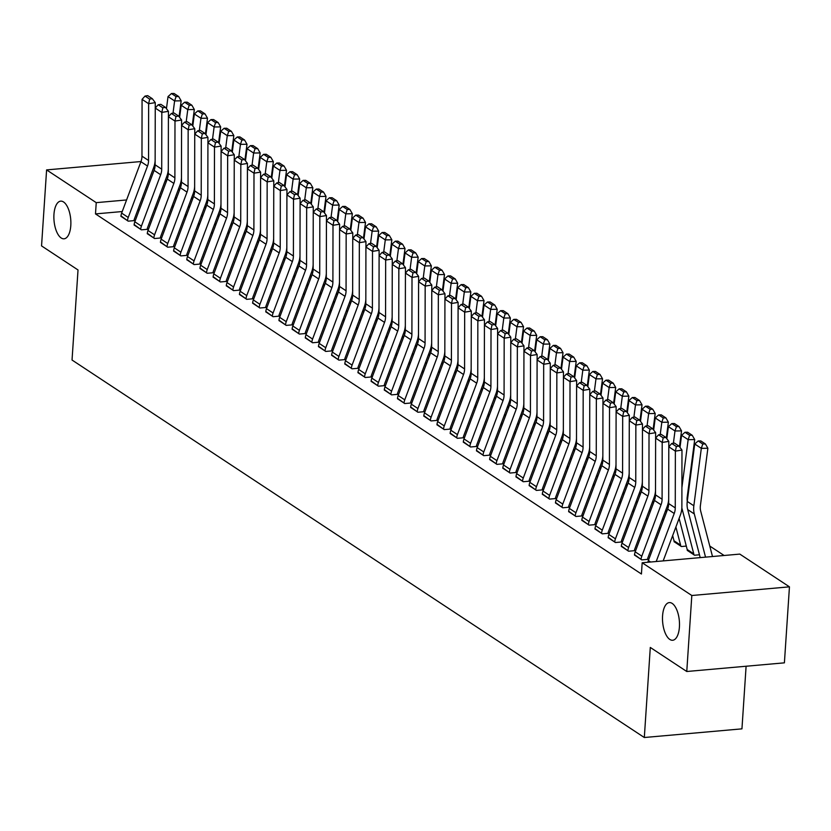<?xml version="1.0" encoding="UTF-8"?>
<svg xmlns="http://www.w3.org/2000/svg" width="831" height="831" viewBox="0 0 831 831"><rect width="100%" height="100%" fill="white"/><g stroke="black" fill="none" stroke-linecap="round" stroke-linejoin="round"><path stroke-width="1.25" d="M662.567 615.875A18.916 8.383 84.9 0 1 669.319 602.589A18.916 8.383 84.9 0 1 679.415 626.99A18.916 8.383 84.9 0 1 672.663 640.265A18.916 8.383 84.9 0 1 662.567 615.875M53.953 214.419A18.916 8.383 84.9 0 1 60.705 201.144A18.916 8.383 84.9 0 1 70.801 225.533A18.916 8.383 84.9 0 1 64.049 238.809A18.916 8.383 84.9 0 1 53.953 214.419M724.102 555.492L709.778 546.05M739.808 554.1L789.45 586.842L691.818 595.505L642.176 562.764L739.808 554.1M691.818 595.505L686.77 671.5L784.402 662.837L789.45 586.842M746.103 666.233L741.948 728.849L644.316 737.513L72.037 360.031L78.021 269.961L41.55 245.903L46.598 169.908L140.99 161.536M153.704 167.498L154.753 168.184M687.258 549.945L694.498 555.222L699.463 554.776M634.531 554.63L641.729 559.897L648.325 559.315L647.671 558.879M673.131 537.408L671.947 537.512M608.199 537.252L615.397 542.529L621.993 541.947L621.328 541.511M646.798 520.04L645.604 520.144M581.856 519.884L589.054 525.161L595.65 524.569L594.996 524.143M620.456 502.662L619.272 502.776M555.524 502.516L562.722 507.783L569.318 507.201L568.664 506.765M594.123 485.294L592.939 485.397M529.191 485.138L536.39 490.415L542.986 489.833L542.321 489.397M567.791 467.926L566.597 468.03M502.848 467.77L510.047 473.047L516.643 472.455L515.989 472.029M541.459 450.547L540.264 450.662M476.516 450.402L483.715 455.668L490.311 455.087L489.656 454.65M515.116 433.18L513.932 433.283M450.184 433.024L457.382 438.301L463.978 437.719L463.314 437.283M488.784 415.812L487.589 415.916M423.841 415.656L431.04 420.933L437.646 420.341L436.981 419.915M462.452 398.433L461.257 398.548M397.509 398.288L404.707 403.554L411.303 402.973L410.649 402.536M436.109 381.065L434.925 381.169M371.177 380.91L378.375 386.186L384.971 385.605L384.317 385.169M409.776 363.698L408.592 363.801M344.834 363.542L352.043 368.819L358.639 368.226L357.974 367.801M383.444 346.319L382.25 346.434M318.502 346.174L325.7 351.44L332.296 350.859L331.642 350.422M357.101 328.951L355.917 329.055M292.169 328.796L299.368 334.072L305.964 333.491L305.309 333.054M330.769 311.583L329.585 311.687M265.827 311.428L273.035 316.704L279.632 316.112L278.967 315.687M304.437 294.205L303.242 294.309M239.494 294.06L246.693 299.326L253.289 298.745L252.634 298.308M278.094 276.837L276.91 276.941M213.162 276.681L220.36 281.958L226.956 281.377L226.302 280.94M251.762 259.469L250.578 259.573M186.819 259.314L194.028 264.59L200.624 263.998L199.959 263.572M225.43 242.091L224.235 242.195M160.487 241.946L167.685 247.212L174.281 246.63L173.627 246.194M199.087 224.723L197.903 224.827M134.155 224.567L141.353 229.844L147.949 229.263L147.295 228.826M172.682 207.064L171.685 207.148M156.218 208.519L154.691 208.654M139.234 210.025L137.707 210.17M122.24 211.541L95.492 213.91L641.428 574.013L642.176 562.764M120.983 215.883L128.182 221.16L134.778 220.568L134.123 220.142M185.926 216.039L184.731 216.143M147.326 233.251L154.524 238.528L161.121 237.946L160.456 237.51M212.258 233.407L211.074 233.511M173.658 250.63L180.857 255.896L187.453 255.314L186.798 254.878M238.59 250.785L237.406 250.889M199.991 267.998L207.189 273.274L213.785 272.693L213.131 272.256M264.933 268.153L263.739 268.257M226.323 285.365L233.532 290.642L240.128 290.061L239.463 289.624M291.265 285.521L290.081 285.625M252.666 302.744L259.864 308.01L266.46 307.428L265.806 306.992M317.598 302.9L316.414 303.003M278.998 320.112L286.196 325.388L292.792 324.807L292.138 324.37M343.941 320.267L342.746 320.371M305.33 337.479L312.539 342.756L319.135 342.175L318.47 341.738M370.273 337.635L369.089 337.739M331.673 354.858L338.871 360.135L345.467 359.543L344.813 359.106M396.605 355.014L395.421 355.117M358.005 372.226L365.204 377.503L371.8 376.921L371.145 376.485M422.948 372.381L421.753 372.485M384.338 389.604L391.546 394.87L398.142 394.289L397.478 393.852M449.28 389.749L448.086 389.853M410.68 406.972L417.879 412.249L424.475 411.657L423.81 411.22M475.612 407.128L474.428 407.232M437.013 424.34L444.211 429.617L450.807 429.035L450.153 428.599M501.955 424.496L500.761 424.599M463.345 441.718L470.543 446.985L477.15 446.403L476.485 445.967M528.287 441.863L527.093 441.967M489.688 459.086L496.886 464.363L503.482 463.771L502.817 463.334M554.62 459.242L553.436 459.346M516.02 476.454L523.218 481.731L529.814 481.149L529.16 480.713M580.962 476.61L579.768 476.714M542.352 493.832L549.551 499.099L556.147 498.517L555.492 498.081M607.295 493.978L606.1 494.081M568.695 511.2L575.893 516.477L582.489 515.885L581.825 515.449M633.627 511.356L632.443 511.46M595.027 528.568L602.226 533.845L608.822 533.263L608.167 532.827M659.959 528.724L658.775 528.828M621.359 545.946L628.558 551.213L635.154 550.631L634.5 550.195M674.097 541.261L681.337 546.538L686.302 546.092M95.492 213.91L96.24 202.65L46.598 169.908M686.77 671.5L650.299 647.442L644.316 737.513M160.56 196.947L159.033 197.082M143.566 198.453L142.039 198.588M126.582 199.959L96.24 202.65M120.942 216.382L120.952 216.33A10.346 8.746 -56.6 0 1 121.648 213.11L140.927 161.702A14.771 12.496 123.4 0 0 141.966 156.135L142.07 99.367L148.645 103.709L149.653 99.107L152.302 98.681L147.689 95.638L145.041 96.064L149.653 99.107M134.092 220.631L134.123 220.08A2.95 2.503 123.4 0 1 134.331 219.166L153.6 167.758A22.167 18.739 -56.6 0 0 155.137 160.352M127.527 220.724L127.527 220.672A10.346 8.746 -56.6 0 1 128.234 217.452L147.513 166.044A14.771 12.496 123.4 0 0 148.552 160.476L148.645 103.709L155.262 102.639L155.127 164.829L161.713 169.171L161.816 112.393L155.231 108.051L158.212 104.748L162.824 107.791L165.462 107.365L160.861 104.322L158.212 104.748M155.262 102.639L152.302 98.681M145.041 96.064L142.07 99.367M179.101 116.672L181.158 100.821L174.614 100.925L173.014 113.172M175.507 196.957L176.11 199.274M165.556 179.683L166.158 181.999M172.287 205.537L172.89 207.864M176.068 96.573L178.686 96.531L174.074 93.488L171.456 93.529L176.068 96.573L174.614 100.925L168.028 96.583L166.449 108.684M168.028 96.583L171.456 93.529M178.686 96.531L181.158 100.821M134.113 225.066L134.113 225.014A10.346 8.746 -56.6 0 1 134.819 221.794L154.099 170.386A14.771 12.496 123.4 0 0 155.127 164.829M147.264 229.325L147.295 228.764A2.95 2.503 123.4 0 1 147.492 227.85L166.771 176.442A22.167 18.739 -56.6 0 0 168.309 169.036M162.824 107.791L161.816 112.393L168.433 111.323L168.423 116.714M140.699 229.408L140.699 229.356A10.346 8.746 -56.6 0 1 141.405 226.136L160.674 174.728A14.771 12.496 123.4 0 0 161.713 169.171M168.433 111.323L165.462 107.365M147.274 233.75L147.284 233.698A10.346 8.746 -56.6 0 1 147.991 230.478L167.26 179.07A14.771 12.496 123.4 0 0 168.298 173.513L168.402 116.735L174.988 121.077L175.985 116.475L178.634 116.049L174.022 113.006L171.383 113.442L175.985 116.475M160.425 238.009L160.466 237.458A2.95 2.503 123.4 0 1 160.663 236.534L179.943 185.126A22.167 18.739 -56.6 0 0 181.48 177.72M153.86 238.092L153.87 238.04A10.346 8.746 -56.6 0 1 154.566 234.82L173.845 183.412A14.771 12.496 123.4 0 0 174.884 177.855L174.988 121.077L181.594 120.007L181.584 125.398M181.594 120.007L178.634 116.049M171.383 113.442L168.402 116.735M192.262 125.356L194.329 109.505L187.775 109.609L186.186 121.856M188.679 205.641L189.281 207.958M178.727 188.367L179.33 190.683M185.448 214.232L186.061 216.548M189.239 105.257L191.857 105.215L187.245 102.171L184.627 102.213L189.239 105.257L187.775 109.609L181.2 105.267L179.621 117.368M181.2 105.267L184.627 102.213M191.857 105.215L194.329 109.505M205.434 134.04L207.501 118.199L200.946 118.293L199.347 130.54M201.84 214.325L202.442 216.652M191.899 197.051L192.501 199.378M198.619 222.916L199.222 225.232M202.4 113.94L205.018 113.899L200.416 110.866L197.799 110.897L202.4 113.94L200.946 118.293L194.361 113.951L192.792 126.052M194.361 113.951L197.799 110.897M205.018 113.899L207.501 118.199M160.445 242.434L160.445 242.382A10.346 8.746 -56.6 0 1 161.152 239.162L180.431 187.754A14.771 12.496 123.4 0 0 181.47 182.197L181.574 125.419L188.149 129.761L189.156 125.159L191.805 124.733L187.193 121.7L184.544 122.126L189.156 125.159M173.596 246.693L173.627 246.142A2.95 2.503 123.4 0 1 173.835 245.218L193.104 193.82A22.167 18.739 -56.6 0 0 194.641 186.404M167.031 246.786L167.031 246.724A10.346 8.746 -56.6 0 1 167.737 243.504L187.017 192.106A14.771 12.496 123.4 0 0 188.055 186.539L188.149 129.761L194.766 128.701L194.755 134.082M194.766 128.701L191.805 124.733M184.544 122.126L181.574 125.419M173.617 251.128L173.617 251.066A10.346 8.746 -56.6 0 1 174.323 247.846L193.592 196.448A14.771 12.496 123.4 0 0 194.631 190.881L194.734 134.103L201.32 138.445L202.328 133.853L204.966 133.417L200.364 130.384L197.716 130.81L202.328 133.853M186.767 255.377L186.798 254.826A2.95 2.503 123.4 0 1 186.996 253.902L206.275 202.504A22.167 18.739 -56.6 0 0 207.812 195.088M180.202 255.47L180.202 255.408A10.346 8.746 -56.6 0 1 180.909 252.188L200.178 200.79A14.771 12.496 123.4 0 0 201.216 195.223L201.32 138.445L207.937 137.385L207.802 199.565L214.388 203.907L214.491 147.139L207.906 142.797L210.887 139.494L215.489 142.537L218.138 142.111L213.525 139.068L210.887 139.494M207.937 137.385L204.966 133.417M197.716 130.81L194.734 134.103M218.595 142.724L220.662 126.883L214.118 126.977L212.518 139.234M215.011 223.009L215.613 225.336M205.06 205.735L205.662 208.062M211.791 231.6L212.393 233.927M215.572 122.624L218.189 122.583L213.577 119.55L210.96 119.591L215.572 122.624L214.118 126.977L207.532 122.635L205.953 134.736M207.532 122.635L210.96 119.591M218.189 122.583L220.662 126.883M231.766 151.408L233.833 135.567L227.279 135.671L225.689 147.918M228.172 231.693L228.785 234.02M218.231 214.419L218.833 216.746M224.952 240.284L225.565 242.61M228.743 131.308L231.361 131.277L226.749 128.234L224.131 128.275L228.743 131.308L227.279 135.671L220.703 131.319L219.124 143.42M220.703 131.319L224.131 128.275M231.361 131.277L233.833 135.567M186.778 259.812L186.788 259.75A10.346 8.746 -56.6 0 1 187.494 256.53L206.763 205.132A14.771 12.496 123.4 0 0 207.802 199.565M199.928 264.061L199.97 263.51A2.95 2.503 123.4 0 1 200.167 262.596L219.446 211.188A22.167 18.739 -56.6 0 0 220.984 203.772M215.489 142.537L214.491 147.139L221.098 146.069L221.088 151.46M193.363 264.154L193.374 264.092A10.346 8.746 -56.6 0 1 194.07 260.882L213.349 209.474A14.771 12.496 123.4 0 0 214.388 203.907M221.098 146.069L218.138 142.111M244.937 160.092L247.004 144.251L240.45 144.355L238.85 156.602M241.343 240.377L241.946 242.704M231.402 223.103L232.005 225.43M238.123 248.968L238.726 251.294M241.904 140.003L244.522 139.961L239.92 136.918L237.302 136.959L241.904 140.003L240.45 144.355L233.864 140.013L232.285 152.115M233.864 140.013L237.302 136.959M244.522 139.961L247.004 144.251M199.949 268.496L199.949 268.444A10.346 8.746 -56.6 0 1 200.655 265.224L219.935 213.816A14.771 12.496 123.4 0 0 220.973 208.249L221.077 151.481L227.652 155.823L228.66 151.221L231.309 150.795L226.697 147.752L224.048 148.178L228.66 151.221M213.1 272.745L213.131 272.194A2.95 2.503 123.4 0 1 213.338 271.28L232.607 219.872A22.167 18.739 -56.6 0 0 234.145 212.466M206.535 272.838L206.535 272.786A10.346 8.746 -56.6 0 1 207.241 269.566L226.52 218.158A14.771 12.496 123.4 0 0 227.559 212.591L227.652 155.823L234.269 154.753L234.259 160.144M234.269 154.753L231.309 150.795M224.048 148.178L221.077 151.481M258.098 168.786L260.165 152.935L253.621 153.039L252.022 165.286M254.515 249.071L255.117 251.388M244.563 231.797L245.166 234.113M251.294 257.652L251.897 259.978M255.075 148.687L257.693 148.645L253.081 145.602L250.463 145.643L255.075 148.687L253.621 153.039L247.036 148.697L245.457 160.799M247.036 148.697L250.463 145.643M257.693 148.645L260.165 152.935M213.12 277.18L213.12 277.128A10.346 8.746 -56.6 0 1 213.827 273.908L233.096 222.5A14.771 12.496 123.4 0 0 234.134 216.943L234.238 160.165L240.824 164.507L241.831 159.905L244.47 159.479L239.868 156.436L237.219 156.862L241.831 159.905M226.261 281.439L226.302 280.878A2.95 2.503 123.4 0 1 226.499 279.964L245.779 228.556A22.167 18.739 -56.6 0 0 247.316 221.15M219.706 281.522L219.706 281.47A10.346 8.746 -56.6 0 1 220.412 278.25L239.681 226.842A14.771 12.496 123.4 0 0 240.72 221.285L240.824 164.507L247.441 163.437L247.306 225.627L253.891 229.969L253.995 173.191L247.409 168.849L250.391 165.556L254.992 168.589L257.641 168.163L253.029 165.12L250.391 165.556M247.441 163.437L244.47 159.479M237.219 156.862L234.238 160.165M271.27 177.47L273.337 161.619L266.782 161.723L265.193 173.97M267.675 257.755L268.288 260.072M257.735 240.481L258.337 242.797M264.455 266.346L265.068 268.662M268.247 157.371L270.864 157.329L266.252 154.286L263.635 154.327L268.247 157.371L266.782 161.723L260.207 157.381L258.628 169.482M260.207 157.381L263.635 154.327M270.864 157.329L273.337 161.619M226.281 285.864L226.292 285.812A10.346 8.746 -56.6 0 1 226.998 282.592L246.267 231.184A14.771 12.496 123.4 0 0 247.306 225.627M239.432 290.123L239.473 289.572A2.95 2.503 123.4 0 1 239.671 288.648L258.95 237.24A22.167 18.739 -56.6 0 0 260.477 229.834M254.992 168.589L253.995 173.191L260.602 172.121L260.477 234.311L267.063 238.653L267.156 181.875L260.581 177.533L263.552 174.24L268.164 177.273L270.813 176.847L266.2 173.814L263.552 174.24M232.867 290.206L232.877 290.154A10.346 8.746 -56.6 0 1 233.573 286.934L252.853 235.526A14.771 12.496 123.4 0 0 253.891 229.969M260.602 172.121L257.641 168.163M284.441 186.154L286.508 170.313L279.954 170.407L278.354 182.654M280.847 266.439L281.449 268.766M270.896 249.165L271.508 251.492M277.627 275.03L278.229 277.346M281.408 166.055L284.025 166.013L279.424 162.98L276.806 163.011L281.408 166.055L279.954 170.407L273.368 166.065L271.789 178.166M273.368 166.065L276.806 163.011M284.025 166.013L286.508 170.313M239.453 294.548L239.453 294.496A10.346 8.746 -56.6 0 1 240.159 291.276L259.438 239.868A14.771 12.496 123.4 0 0 260.477 234.311M252.603 298.807L252.634 298.256A2.95 2.503 123.4 0 1 252.842 297.332L272.111 245.934A22.167 18.739 -56.6 0 0 273.648 238.518M268.164 177.273L267.156 181.875L273.773 180.815L273.638 242.995L280.224 247.337L280.327 190.569L273.742 186.217L276.723 182.924L281.335 185.967L283.973 185.531L279.372 182.498L276.723 182.924M246.038 298.9L246.038 298.838A10.346 8.746 -56.6 0 1 246.745 295.618L266.024 244.221A14.771 12.496 123.4 0 0 267.063 238.653M273.773 180.815L270.813 176.847M297.602 194.838L299.669 178.997L293.125 179.091L291.525 191.348M294.018 275.123L294.621 277.45M284.067 257.849L284.669 260.176M290.798 283.714L291.401 286.041M294.579 174.739L297.197 174.697L292.585 171.664L289.967 171.705L294.579 174.739L293.125 179.091L286.539 174.749L284.96 186.85M286.539 174.749L289.967 171.705M297.197 174.697L299.669 178.997M252.624 303.242L252.624 303.18A10.346 8.746 -56.6 0 1 253.33 299.96L272.599 248.562A14.771 12.496 123.4 0 0 273.638 242.995M265.764 307.491L265.806 306.94A2.95 2.503 123.4 0 1 266.003 306.016L285.282 254.618A22.167 18.739 -56.6 0 0 286.82 247.202M281.335 185.967L280.327 190.569L286.944 189.499L286.934 194.88M259.21 307.584L259.21 307.522A10.346 8.746 -56.6 0 1 259.916 304.302L279.185 252.904A14.771 12.496 123.4 0 0 280.224 247.337M286.944 189.499L283.973 185.531M310.773 203.522L312.84 187.681L306.286 187.785L304.697 200.032M307.179 283.807L307.792 286.134M297.238 266.533L297.841 268.86M303.959 292.398L304.572 294.725M307.75 183.422L310.368 183.391L305.756 180.348L303.138 180.389L307.75 183.422L306.286 187.785L299.711 183.433L298.132 195.534M299.711 183.433L303.138 180.389M310.368 183.391L312.84 187.681M265.785 311.926L265.795 311.864A10.346 8.746 -56.6 0 1 266.491 308.654L285.771 257.246A14.771 12.496 123.4 0 0 286.809 251.679L286.913 194.911L293.499 199.253L294.496 194.651L297.145 194.225L292.533 191.182L289.894 191.608L294.496 194.651M278.936 316.175L278.977 315.624A2.95 2.503 123.4 0 1 279.174 314.71L298.454 263.302A22.167 18.739 -56.6 0 0 299.981 255.886M272.371 316.268L272.381 316.206A10.346 8.746 -56.6 0 1 273.077 312.996L292.356 261.588A14.771 12.496 123.4 0 0 293.395 256.021L293.499 199.253L300.105 198.183L299.981 260.363L306.566 264.705L306.66 207.937L300.074 203.595L303.055 200.292L307.667 203.335L310.316 202.909L305.704 199.866L303.055 200.292M300.105 198.183L297.145 194.225M289.894 191.608L286.913 194.911M323.945 212.206L326.012 196.365L319.457 196.469L317.858 208.716M320.351 292.491L320.953 294.818M310.399 275.217L311.012 277.544M317.13 301.082L317.733 303.408M320.911 192.117L323.529 192.075L318.927 189.032L316.31 189.073L320.911 192.117L319.457 196.469L312.872 192.127L311.293 204.229M312.872 192.127L316.31 189.073M323.529 192.075L326.012 196.365M278.956 320.61L278.956 320.558A10.346 8.746 -56.6 0 1 279.663 317.338L298.942 265.93A14.771 12.496 123.4 0 0 299.981 260.363M292.107 324.859L292.138 324.308A2.95 2.503 123.4 0 1 292.346 323.394L311.615 271.986A22.167 18.739 -56.6 0 0 313.152 264.58M307.667 203.335L306.66 207.937L313.277 206.867L313.266 212.258M285.542 324.952L285.542 324.9A10.346 8.746 -56.6 0 1 286.248 321.68L305.528 270.272A14.771 12.496 123.4 0 0 306.566 264.705M313.277 206.867L310.316 202.909M337.106 220.901L339.173 205.049L332.629 205.153L331.029 217.4M333.522 301.186L334.124 303.502M323.571 283.911L324.173 286.228M330.302 309.766L330.904 312.092M334.083 200.801L336.7 200.759L332.088 197.716L329.471 197.757L334.083 200.801L332.629 205.153L326.043 200.811L324.464 212.913M326.043 200.811L329.471 197.757M336.7 200.759L339.173 205.049M292.128 329.294L292.128 329.242A10.346 8.746 -56.6 0 1 292.834 326.022L312.103 274.614A14.771 12.496 123.4 0 0 313.142 269.057L313.245 212.279L319.831 216.621L320.839 212.019L323.477 211.593L318.875 208.55L316.227 208.976L320.839 212.019M305.268 333.553L305.309 332.992A2.95 2.503 123.4 0 1 305.507 332.078L324.786 280.67A22.167 18.739 -56.6 0 0 326.323 273.264M298.713 333.636L298.713 333.584A10.346 8.746 -56.6 0 1 299.42 330.364L318.689 278.956A14.771 12.496 123.4 0 0 319.727 273.399L319.831 216.621L326.448 215.551L326.313 277.741L332.899 282.083L333.002 225.305L326.417 220.963L329.388 217.67L334 220.703L336.648 220.277L332.036 217.234L329.388 217.67M326.448 215.551L323.477 211.593M316.227 208.976L313.245 212.279M350.277 229.585L352.344 213.733L345.789 213.837L344.2 226.084M346.683 309.87L347.296 312.186M336.742 292.595L337.344 294.912M343.463 318.46L344.076 320.776M347.254 209.485L349.872 209.443L345.26 206.4L342.642 206.441L347.254 209.485L345.789 213.837L339.214 209.495L337.635 221.597M339.214 209.495L342.642 206.441M349.872 209.443L352.344 213.733M305.289 337.978L305.299 337.926A10.346 8.746 -56.6 0 1 305.995 334.706L325.274 283.298A14.771 12.496 123.4 0 0 326.313 277.741M318.439 342.237L318.481 341.686A2.95 2.503 123.4 0 1 318.678 340.762L337.957 289.354A22.167 18.739 -56.6 0 0 339.484 281.948M334 220.703L333.002 225.305L339.609 224.235L339.599 229.626M311.874 342.32L311.885 342.268A10.346 8.746 -56.6 0 1 312.581 339.048L331.86 287.64A14.771 12.496 123.4 0 0 332.899 282.083M339.609 224.235L336.648 220.277M363.448 238.268L365.505 222.428L358.961 222.521L357.361 234.768M359.854 318.553L360.457 320.88M349.903 301.279L350.516 303.606M356.634 327.144L357.237 329.46M360.415 218.169L363.033 218.127L358.431 215.094L355.803 215.125L360.415 218.169L358.961 222.521L352.375 218.179L350.796 230.28M352.375 218.179L355.803 215.125M363.033 218.127L365.505 222.428M318.46 346.662L318.46 346.61A10.346 8.746 -56.6 0 1 319.166 343.39L338.446 291.982A14.771 12.496 123.4 0 0 339.484 286.425L339.578 229.647L346.163 233.989L347.171 229.387L349.809 228.961L345.208 225.928L342.559 226.354L347.171 229.387M331.611 350.921L331.642 350.37A2.95 2.503 123.4 0 1 331.849 349.446L351.118 298.049A22.167 18.739 -56.6 0 0 352.656 290.632M325.046 351.014L325.046 350.952A10.346 8.746 -56.6 0 1 325.752 347.732L345.031 296.335A14.771 12.496 123.4 0 0 346.06 290.767L346.163 233.989L352.78 232.929L352.77 238.31M352.78 232.929L349.809 228.961M342.559 226.354L339.578 229.647M376.609 246.952L378.676 231.111L372.132 231.205L370.533 243.462M373.026 327.237L373.628 329.564M363.074 309.963L363.677 312.29M369.805 335.828L370.408 338.155M373.586 226.853L376.204 226.811L371.592 223.778L368.974 223.819L373.586 226.853L372.132 231.205L365.547 226.863L363.968 238.964M365.547 226.863L368.974 223.819M376.204 226.811L378.676 231.111M331.631 355.356L331.631 355.294A10.346 8.746 -56.6 0 1 332.338 352.074L351.606 300.677A14.771 12.496 123.4 0 0 352.645 295.109L352.749 238.331L359.335 242.683L360.332 238.082L362.981 237.645L358.369 234.612L355.73 235.038L360.332 238.082M344.772 359.605L344.813 359.054A2.95 2.503 123.4 0 1 345.01 358.13L364.29 306.732A22.167 18.739 -56.6 0 0 365.827 299.316M338.207 359.698L338.217 359.636A10.346 8.746 -56.6 0 1 338.923 356.416L358.192 305.019A14.771 12.496 123.4 0 0 359.231 299.451L359.335 242.683L365.952 241.613L365.941 247.004M365.952 241.613L362.981 237.645M355.73 235.038L352.749 238.331M389.781 255.636L391.848 239.795L385.293 239.899L383.704 252.146M386.186 335.921L386.799 338.248M376.246 318.647L376.848 320.974M382.966 344.512L383.579 346.839M386.747 235.537L389.375 235.505L384.763 232.462L382.146 232.503L386.747 235.537L385.293 239.899L378.718 235.547L377.139 247.648M378.718 235.547L382.146 232.503M389.375 235.505L391.848 239.795M344.792 364.04L344.803 363.978A10.346 8.746 -56.6 0 1 345.499 360.768L364.778 309.361A14.771 12.496 123.4 0 0 365.817 303.793L365.92 247.025L372.506 251.367L373.503 246.765L376.152 246.34L371.54 243.296L368.891 243.722L373.503 246.765M357.943 368.289L357.984 367.738A2.95 2.503 123.4 0 1 358.182 366.824L377.461 315.416A22.167 18.739 -56.6 0 0 378.988 308M351.378 368.382L351.388 368.32A10.346 8.746 -56.6 0 1 352.084 365.11L371.364 313.703A14.771 12.496 123.4 0 0 372.402 308.135L372.506 251.367L379.113 250.297L378.988 312.477L385.563 316.819L385.667 260.051L379.081 255.709L382.063 252.406L386.675 255.449L389.313 255.024L384.711 251.98L382.063 252.406M379.113 250.297L376.152 246.34M368.891 243.722L365.92 247.025M402.952 264.32L405.009 248.479L398.465 248.583L396.865 260.83M399.358 344.605L399.96 346.932M389.407 327.331L390.019 329.658M396.138 353.196L396.74 355.523M399.919 244.231L402.536 244.189L397.935 241.146L395.307 241.187L399.919 244.231L398.465 248.583L391.879 244.241L390.3 256.343M391.879 244.241L395.307 241.187M402.536 244.189L405.009 248.479M357.964 372.724L357.964 372.672A10.346 8.746 -56.6 0 1 358.67 369.452L377.949 318.044A14.771 12.496 123.4 0 0 378.988 312.477M371.114 376.973L371.145 376.422A2.95 2.503 123.4 0 1 371.353 375.508L390.622 324.1A22.167 18.739 -56.6 0 0 392.159 316.694M386.675 255.449L385.667 260.051L392.284 258.981L392.274 264.372M364.549 377.066L364.549 377.014A10.346 8.746 -56.6 0 1 365.256 373.794L384.535 322.386A14.771 12.496 123.4 0 0 385.563 316.819M392.284 258.981L389.313 255.024M416.113 273.015L418.18 257.163L411.636 257.267L410.036 269.514M412.529 353.3L413.132 355.616M402.578 336.025L403.18 338.342M409.309 361.88L409.912 364.207M413.09 252.915L415.708 252.873L411.096 249.83L408.478 249.871L413.09 252.915L411.636 257.267L405.05 252.925L403.471 265.027M405.05 252.925L408.478 249.871M415.708 252.873L418.18 257.163M371.135 381.408L371.135 381.356A10.346 8.746 -56.6 0 1 371.841 378.136L391.11 326.728A14.771 12.496 123.4 0 0 392.149 321.171L392.253 264.393L398.838 268.735L399.836 264.133L402.484 263.707L397.872 260.664L395.234 261.09L399.836 264.133M384.275 385.667L384.317 385.106A2.95 2.503 123.4 0 1 384.514 384.192L403.793 332.784A22.167 18.739 -56.6 0 0 405.331 325.378M377.71 385.75L377.721 385.698A10.346 8.746 -56.6 0 1 378.427 382.478L397.696 331.07A14.771 12.496 123.4 0 0 398.735 325.513L398.838 268.735L405.455 267.665L405.445 273.056M405.455 267.665L402.484 263.707M395.234 261.09L392.253 264.393M429.284 281.699L431.351 265.847L424.797 265.951L423.208 278.198M425.69 361.984L426.303 364.3M415.749 344.709L416.352 347.026M422.47 370.574L423.072 372.89M426.251 261.599L428.879 261.557L424.267 258.524L421.649 258.555L426.251 261.599L424.797 265.951L418.211 261.609L416.643 273.711M418.211 261.609L421.649 258.555M428.879 261.557L431.351 265.847M384.296 390.092L384.306 390.04A10.346 8.746 -56.6 0 1 385.002 386.82L404.281 335.412A14.771 12.496 123.4 0 0 405.32 329.855L405.424 273.077L412.01 277.419L413.007 272.817L415.656 272.391L411.044 269.348L408.395 269.784L413.007 272.817M397.447 394.351L397.488 393.801A2.95 2.503 123.4 0 1 397.685 392.876L416.954 341.468A22.167 18.739 -56.6 0 0 418.492 334.062M390.882 394.434L390.882 394.382A10.346 8.746 -56.6 0 1 391.588 391.162L410.867 339.754A14.771 12.496 123.4 0 0 411.906 334.197L412.01 277.419L418.616 276.349L418.606 281.74M418.616 276.349L415.656 272.391M408.395 269.784L405.424 273.077M442.456 290.383L444.512 274.542L437.968 274.635L436.368 286.882M438.861 370.668L439.464 372.994M428.91 353.393L429.523 355.72M435.641 379.258L436.244 381.574M439.422 270.283L442.04 270.241L437.438 267.208L434.81 267.25L439.422 270.283L437.968 274.635L431.382 270.293L429.804 282.395M431.382 270.293L434.81 267.25M442.04 270.241L444.512 274.542M397.467 398.776L397.467 398.724A10.346 8.746 -56.6 0 1 398.174 395.504L417.453 344.096A14.771 12.496 123.4 0 0 418.492 338.539L418.585 281.761L425.171 286.103L426.178 281.501L428.817 281.075L424.215 278.042L421.566 278.468L426.178 281.501M410.618 403.035L410.649 402.484A2.95 2.503 123.4 0 1 410.857 401.56L430.126 350.163A22.167 18.739 -56.6 0 0 431.663 342.746M404.053 403.128L404.053 403.066A10.346 8.746 -56.6 0 1 404.759 399.846L424.028 348.449A14.771 12.496 123.4 0 0 425.067 342.881L425.171 286.103L431.788 285.043L431.653 347.223L438.238 351.565L438.342 294.797L431.756 290.445L434.738 287.152L439.339 290.196L441.988 289.759L437.376 286.726L434.738 287.152M431.788 285.043L428.817 281.075M421.566 278.468L418.585 281.761M455.617 299.067L457.684 283.226L451.14 283.319L449.54 295.576M452.033 379.351L452.635 381.678M442.082 362.077L442.684 364.404M448.813 387.942L449.415 390.269M452.594 278.967L455.211 278.925L450.599 275.892L447.982 275.934L452.594 278.967L451.14 283.319L444.554 278.977L442.975 291.079M444.554 278.977L447.982 275.934M455.211 278.925L457.684 283.226M410.639 407.47L410.639 407.408A10.346 8.746 -56.6 0 1 411.345 404.188L430.614 352.791A14.771 12.496 123.4 0 0 431.653 347.223M423.779 411.719L423.82 411.168A2.95 2.503 123.4 0 1 424.018 410.244L443.297 358.847A22.167 18.739 -56.6 0 0 444.834 351.43M439.339 290.196L438.342 294.797L444.959 293.727L444.949 299.118M417.214 411.812L417.224 411.75A10.346 8.746 -56.6 0 1 417.931 408.53L437.199 357.133A14.771 12.496 123.4 0 0 438.238 351.565M444.959 293.727L441.988 289.759M468.788 307.75L470.855 291.91L464.3 292.013L462.711 304.26M465.194 388.035L465.796 390.362M455.253 370.761L455.855 373.088M461.974 396.626L462.576 398.953M465.755 287.661L468.383 287.619L463.771 284.576L461.153 284.618L465.755 287.661L464.3 292.013L457.715 287.661L456.146 299.762M457.715 287.661L461.153 284.618M468.383 287.619L470.855 291.91M423.8 416.154L423.81 416.092A10.346 8.746 -56.6 0 1 424.506 412.882L443.785 361.475A14.771 12.496 123.4 0 0 444.824 355.907L444.928 299.139L451.513 303.481L452.511 298.88L455.159 298.454L450.547 295.41L447.899 295.836L452.511 298.88M436.95 420.403L436.992 419.852A2.95 2.503 123.4 0 1 437.189 418.938L456.458 367.531A22.167 18.739 -56.6 0 0 457.995 360.114M430.385 420.496L430.385 420.434A10.346 8.746 -56.6 0 1 431.092 417.224L450.371 365.817A14.771 12.496 123.4 0 0 451.41 360.249L451.513 303.481L458.12 302.411L458.11 307.802M458.12 302.411L455.159 298.454M447.899 295.836L444.928 299.139M481.959 316.445L484.016 300.593L477.472 300.697L475.872 312.944M478.365 396.719L478.968 399.046M468.414 379.445L469.027 381.772M475.145 405.31L475.748 407.637M478.926 296.345L481.544 296.303L476.942 293.26L474.314 293.301L478.926 296.345L477.472 300.697L470.886 296.355L469.307 308.457M470.886 296.355L474.314 293.301M481.544 296.303L484.016 300.593M436.971 424.838L436.971 424.786A10.346 8.746 -56.6 0 1 437.677 421.566L456.957 370.159A14.771 12.496 123.4 0 0 457.995 364.591L458.089 307.823L464.674 312.165L465.682 307.563L468.32 307.138L463.719 304.094L461.07 304.52L465.682 307.563M450.122 429.087L450.153 428.536A2.95 2.503 123.4 0 1 450.36 427.622L469.629 376.214A22.167 18.739 -56.6 0 0 471.167 368.808M443.557 429.18L443.557 429.128A10.346 8.746 -56.6 0 1 444.263 425.908L463.532 374.501A14.771 12.496 123.4 0 0 464.571 368.933L464.674 312.165L471.291 311.095L471.156 373.285L477.742 377.627L477.846 320.849L471.26 316.507L474.241 313.204L478.843 316.247L481.492 315.822L476.88 312.778L474.241 313.204M471.291 311.095L468.32 307.138M461.07 304.52L458.089 307.823M495.12 325.129L497.187 309.277L490.643 309.381L489.044 321.628M491.536 405.414L492.139 407.73M481.585 388.139L482.188 390.456M488.316 413.994L488.919 416.321M492.097 305.029L494.715 304.987L490.103 301.944L487.485 301.985L492.097 305.029L490.643 309.381L484.058 305.039L482.479 317.141M484.058 305.039L487.485 301.985M494.715 304.987L497.187 309.277M450.142 433.522L450.142 433.47A10.346 8.746 -56.6 0 1 450.849 430.25L470.117 378.843A14.771 12.496 123.4 0 0 471.156 373.285M463.283 437.781L463.324 437.22A2.95 2.503 123.4 0 1 463.521 436.306L482.801 384.898A22.167 18.739 -56.6 0 0 484.338 377.492M478.843 316.247L477.846 320.849L484.463 319.779L484.452 325.17M456.718 437.864L456.728 437.812A10.346 8.746 -56.6 0 1 457.434 434.592L476.703 383.184A14.771 12.496 123.4 0 0 477.742 377.627M484.463 319.779L481.492 315.822M508.292 333.813L510.359 317.961L503.804 318.065L502.215 330.312M504.697 414.098L505.3 416.414M494.757 396.823L495.359 399.14M501.477 422.688L502.08 425.005M505.258 313.713L507.886 313.671L503.274 310.638L500.657 310.669L505.258 313.713L503.804 318.065L497.218 313.723L495.65 325.825M497.218 313.723L500.657 310.669M507.886 313.671L510.359 317.961M463.303 442.206L463.314 442.154A10.346 8.746 -56.6 0 1 464.01 438.934L483.289 387.526A14.771 12.496 123.4 0 0 484.328 381.969L484.431 325.191L491.017 329.533L492.014 324.931L494.663 324.505L490.051 321.462L487.402 321.898L492.014 324.931M476.454 446.465L476.485 445.915A2.95 2.503 123.4 0 1 476.693 444.99L495.962 393.582A22.167 18.739 -56.6 0 0 497.499 386.176M469.889 446.548L469.889 446.496A10.346 8.746 -56.6 0 1 470.595 443.276L489.875 391.868A14.771 12.496 123.4 0 0 490.913 386.311L491.017 329.533L497.624 328.463L497.499 390.653L504.074 394.995L504.178 338.217L497.592 333.875L500.574 330.582L505.186 333.615L507.824 333.189L503.222 330.156L500.574 330.582M497.624 328.463L494.663 324.505M487.402 321.898L484.431 325.191M521.463 342.497L523.52 326.656L516.975 326.749L515.376 338.996M517.869 422.782L518.471 425.108M507.918 405.507L508.52 407.834M514.649 431.372L515.251 433.689M518.43 322.397L521.047 322.355L516.446 319.322L513.818 319.364L518.43 322.397L516.975 326.749L510.39 322.407L508.811 334.509M510.39 322.407L513.818 319.364M521.047 322.355L523.52 326.656M476.475 450.89L476.475 450.838A10.346 8.746 -56.6 0 1 477.181 447.618L496.46 396.21A14.771 12.496 123.4 0 0 497.499 390.653M489.625 455.149L489.656 454.599A2.95 2.503 123.4 0 1 489.854 453.674L509.133 402.277A22.167 18.739 -56.6 0 0 510.67 394.86M505.186 333.615L504.178 338.217L510.795 337.157L510.785 342.538M483.06 455.243L483.06 455.18A10.346 8.746 -56.6 0 1 483.767 451.96L503.035 400.563A14.771 12.496 123.4 0 0 504.074 394.995M510.795 337.157L507.824 333.189M534.624 351.181L536.691 335.34L530.147 335.433L528.547 347.69M531.04 431.466L531.643 433.792M521.089 414.191L521.691 416.518M527.82 440.056L528.423 442.383M531.601 331.081L534.219 331.05L529.607 328.006L526.989 328.048L531.601 331.081L530.147 335.433L523.561 331.091L521.982 343.193M523.561 331.091L526.989 328.048M534.219 331.05L536.691 335.34M489.646 459.585L489.646 459.522A10.346 8.746 -56.6 0 1 490.352 456.302L509.621 404.905A14.771 12.496 123.4 0 0 510.66 399.337L510.764 342.559L517.349 346.911L518.347 342.31L520.995 341.873L516.383 338.84L513.745 339.266L518.347 342.31M502.786 463.833L502.828 463.283A2.95 2.503 123.4 0 1 503.025 462.358L522.304 410.961A22.167 18.739 -56.6 0 0 523.842 403.544M496.221 463.927L496.232 463.864A10.346 8.746 -56.6 0 1 496.928 460.644L516.207 409.247A14.771 12.496 123.4 0 0 517.246 403.679L517.349 346.911L523.956 345.841L523.831 408.021L530.417 412.363L530.51 355.595L523.935 351.253L526.906 347.95L531.518 350.994L534.167 350.568L529.555 347.524L526.906 347.95M523.956 345.841L520.995 341.873M513.745 339.266L510.764 342.559M547.795 359.865L549.862 344.024L543.308 344.127L541.719 356.374M544.201 440.15L544.804 442.476M534.26 422.875L534.863 425.202M540.981 448.74L541.583 451.067M544.762 339.775L547.39 339.734L542.778 336.69L540.16 336.732L544.762 339.775L543.308 344.127L536.722 339.775L535.154 351.877M536.722 339.775L540.16 336.732M547.39 339.734L549.862 344.024M502.807 468.269L502.817 468.206A10.346 8.746 -56.6 0 1 503.513 464.996L522.792 413.589A14.771 12.496 123.4 0 0 523.831 408.021M515.958 472.517L515.989 471.966A2.95 2.503 123.4 0 1 516.196 471.052L535.465 419.645A22.167 18.739 -56.6 0 0 537.003 412.228M531.518 350.994L530.51 355.595L537.127 354.525L537.117 359.916M509.393 472.61L509.393 472.548A10.346 8.746 -56.6 0 1 510.099 469.338L529.378 417.931A14.771 12.496 123.4 0 0 530.417 412.363M537.127 354.525L534.167 350.568M560.967 368.559L563.023 352.708L556.479 352.811L554.879 365.058M557.372 448.833L557.975 451.16M547.421 431.559L548.024 433.886M554.152 457.424L554.755 459.751M557.933 348.459L560.551 348.418L555.949 345.374L553.321 345.416L557.933 348.459L556.479 352.811L549.893 348.469L548.315 360.571M549.893 348.469L553.321 345.416M560.551 348.418L563.023 352.708M515.978 476.952L515.978 476.901A10.346 8.746 -56.6 0 1 516.685 473.68L535.964 422.273A14.771 12.496 123.4 0 0 537.003 416.705L537.096 359.937L543.682 364.279L544.689 359.678L547.328 359.252L542.726 356.208L540.077 356.634L544.689 359.678M529.129 481.201L529.16 480.65A2.95 2.503 123.4 0 1 529.357 479.736L548.637 428.329A22.167 18.739 -56.6 0 0 550.174 420.922M522.564 481.294L522.564 481.242A10.346 8.746 -56.6 0 1 523.27 478.022L542.539 426.615A14.771 12.496 123.4 0 0 543.578 421.047L543.682 364.279L550.299 363.209L550.164 425.399L556.749 429.741L556.853 372.963L550.267 368.621L553.249 365.318L557.85 368.362L560.499 367.936L555.887 364.892L553.249 365.318M550.299 363.209L547.328 359.252M540.077 356.634L537.096 359.937M574.128 377.243L576.195 361.392L569.65 361.495L568.051 373.742M570.544 457.528L571.146 459.844M560.593 440.253L561.195 442.57M567.324 466.108L567.926 468.435M571.105 357.143L573.722 357.101L569.11 354.058L566.493 354.099L571.105 357.143L569.65 361.495L563.065 357.153L561.486 369.255M563.065 357.153L566.493 354.099M573.722 357.101L576.195 361.392M529.15 485.636L529.15 485.584A10.346 8.746 -56.6 0 1 529.856 482.364L549.125 430.957A14.771 12.496 123.4 0 0 550.164 425.399M542.29 489.895L542.331 489.334A2.95 2.503 123.4 0 1 542.529 488.42L561.808 437.013A22.167 18.739 -56.6 0 0 563.345 429.606M557.85 368.362L556.853 372.963L563.46 371.893L563.46 377.284M535.725 489.978L535.735 489.926A10.346 8.746 -56.6 0 1 536.431 486.706L555.71 435.299A14.771 12.496 123.4 0 0 556.749 429.741M563.46 371.893L560.499 367.936M587.299 385.927L589.366 370.075L582.811 370.179L581.222 382.426M583.705 466.212L584.307 468.528M573.764 448.937L574.366 451.264M580.485 474.802L581.087 477.119M584.266 365.827L586.894 365.785L582.282 362.752L579.664 362.783L584.266 365.827L582.811 370.179L576.226 365.837L574.657 377.939M576.226 365.837L579.664 362.783M586.894 365.785L589.366 370.075M542.311 494.32L542.321 494.268A10.346 8.746 -56.6 0 1 543.017 491.048L562.296 439.641A14.771 12.496 123.4 0 0 563.335 434.083L563.439 377.305L570.014 381.647L571.022 377.045L573.67 376.62L569.058 373.576L566.41 374.012L571.022 377.045M555.461 498.579L555.492 498.029A2.95 2.503 123.4 0 1 555.7 497.104L574.969 445.696A22.167 18.739 -56.6 0 0 576.506 438.29M548.896 498.662L548.896 498.61A10.346 8.746 -56.6 0 1 549.603 495.39L568.882 443.983A14.771 12.496 123.4 0 0 569.921 438.425L570.014 381.647L576.631 380.577L576.621 385.968M576.631 380.577L573.67 376.62M566.41 374.012L563.439 377.305M600.47 394.611L602.527 378.77L595.983 378.863L594.383 391.11M596.876 474.896L597.479 477.223M586.925 457.621L587.527 459.948M593.656 483.486L594.258 485.803M597.437 374.511L600.055 374.469L595.443 371.436L592.825 371.478L597.437 374.511L595.983 378.863L589.397 374.521L587.818 386.623M589.397 374.521L592.825 371.478M600.055 374.469L602.527 378.77M555.482 503.004L555.482 502.952A10.346 8.746 -56.6 0 1 556.188 499.732L575.468 448.325A14.771 12.496 123.4 0 0 576.496 442.767L576.6 385.989L583.185 390.331L584.193 385.729L586.831 385.304L582.23 382.27L579.581 382.696L584.193 385.729M568.633 507.263L568.664 506.713A2.95 2.503 123.4 0 1 568.861 505.788L588.14 454.391A22.167 18.739 -56.6 0 0 589.678 446.974M562.068 507.357L562.068 507.294A10.346 8.746 -56.6 0 1 562.774 504.074L582.043 452.677A14.771 12.496 123.4 0 0 583.082 447.109L583.185 390.331L589.802 389.272L589.792 394.652M589.802 389.272L586.831 385.304M579.581 382.696L576.6 385.989M613.631 403.295L615.698 387.454L609.154 387.547L607.554 399.804M610.047 483.58L610.65 485.906M600.096 466.305L600.699 468.632M606.827 492.17L607.43 494.497M610.608 383.195L613.226 383.164L608.614 380.12L605.996 380.162L610.608 383.195L609.154 387.547L602.568 383.205L600.99 395.307M602.568 383.205L605.996 380.162M613.226 383.164L615.698 387.454M568.643 511.699L568.653 511.636A10.346 8.746 -56.6 0 1 569.36 508.416L588.628 457.019A14.771 12.496 123.4 0 0 589.667 451.451L589.771 394.673L596.357 399.025L597.354 394.424L600.003 393.987L595.391 390.954L592.752 391.38L597.354 394.424M581.793 515.947L581.835 515.397A2.95 2.503 123.4 0 1 582.032 514.472L601.312 463.075A22.167 18.739 -56.6 0 0 602.849 455.658M575.229 516.041L575.239 515.978A10.346 8.746 -56.6 0 1 575.935 512.758L595.214 461.361A14.771 12.496 123.4 0 0 596.253 455.793L596.357 399.025L602.963 397.956L602.839 460.135L609.424 464.477L609.518 407.709L602.942 403.367L605.913 400.064L610.525 403.108L613.174 402.682L608.562 399.638L605.913 400.064M602.963 397.956L600.003 393.987M592.752 391.38L589.771 394.673M626.803 411.979L628.87 396.138L622.315 396.242L620.726 408.488M623.208 492.264L623.811 494.59M613.268 474.989L613.87 477.316M619.988 500.854L620.591 503.181M623.769 391.889L626.387 391.848L621.785 388.804L619.168 388.846L623.769 391.889L622.315 396.242L615.729 391.889L614.161 403.991M615.729 391.889L619.168 388.846M626.387 391.848L628.87 396.138M581.814 520.383L581.825 520.32A10.346 8.746 -56.6 0 1 582.521 517.111L601.8 465.703A14.771 12.496 123.4 0 0 602.839 460.135M594.965 524.631L594.996 524.081A2.95 2.503 123.4 0 1 595.204 523.166L614.473 471.759A22.167 18.739 -56.6 0 0 616.01 464.342M610.525 403.108L609.518 407.709L616.135 406.639L616.124 412.031M588.4 524.725L588.4 524.662A10.346 8.746 -56.6 0 1 589.106 521.452L608.385 470.045A14.771 12.496 123.4 0 0 609.424 464.477M616.135 406.639L613.174 402.682M639.974 420.673L642.031 404.822L635.486 404.926L633.887 417.172M636.38 500.948L636.982 503.274M626.429 483.673L627.031 486M633.16 509.538L633.762 511.865M636.941 400.573L639.558 400.532L634.946 397.488L632.329 397.53L636.941 400.573L635.486 404.926L628.901 400.584L627.322 412.685M628.901 400.584L632.329 397.53M639.558 400.532L642.031 404.822M594.986 529.067L594.986 529.015A10.346 8.746 -56.6 0 1 595.692 525.794L614.971 474.387A14.771 12.496 123.4 0 0 616 468.819L616.103 412.051L622.689 416.393L623.697 411.792L626.335 411.366L621.733 408.322L619.085 408.748L623.697 411.792M608.136 533.315L608.167 532.764A2.95 2.503 123.4 0 1 608.365 531.85L627.644 480.443A22.167 18.739 -56.6 0 0 629.181 473.036M601.571 533.409L601.571 533.357A10.346 8.746 -56.6 0 1 602.278 530.136L621.546 478.729A14.771 12.496 123.4 0 0 622.585 473.161L622.689 416.393L629.306 415.323L629.296 420.715M629.306 415.323L626.335 411.366M619.085 408.748L616.103 412.051M653.135 429.357L655.202 413.506L648.647 413.609L647.058 425.856M649.551 509.642L650.154 511.958M639.6 492.368L640.202 494.684M646.321 518.222L646.933 520.549M650.112 409.257L652.73 409.216L648.118 406.172L645.5 406.214L650.112 409.257L648.647 413.609L642.072 409.268L640.493 421.369M642.072 409.268L645.5 406.214M652.73 409.216L655.202 413.506M608.147 537.75L608.157 537.699A10.346 8.746 -56.6 0 1 608.863 534.478L628.132 483.071A14.771 12.496 123.4 0 0 629.171 477.513L629.275 420.735L635.86 425.077L636.858 420.476L639.506 420.05L634.894 417.006L632.256 417.432L636.858 420.476M621.297 542.009L621.339 541.448A2.95 2.503 123.4 0 1 621.536 540.534L640.815 489.127A22.167 18.739 -56.6 0 0 642.353 481.72M614.732 542.092L614.743 542.041A10.346 8.746 -56.6 0 1 615.439 538.82L634.718 487.413A14.771 12.496 123.4 0 0 635.757 481.855L635.86 425.077L642.467 424.007L642.342 486.197L648.928 490.539L649.021 433.761L642.446 429.419L645.417 426.126L650.029 429.16L652.678 428.734L648.066 425.69L645.417 426.126M642.467 424.007L639.506 420.05M632.256 417.432L629.275 420.735M666.306 438.041L668.373 422.19L661.819 422.293L660.219 434.54M662.712 518.326L663.315 520.653M652.771 501.051L653.374 503.378M659.492 526.916L660.094 529.233M663.273 417.941L665.891 417.9L661.289 414.866L658.671 414.898L663.273 417.941L661.819 422.293L655.233 417.951L653.665 430.053M655.233 417.951L658.671 414.898M665.891 417.9L668.373 422.19M621.318 546.434L621.318 546.383A10.346 8.746 -56.6 0 1 622.024 543.162L641.303 491.755A14.771 12.496 123.4 0 0 642.342 486.197M634.468 550.693L634.5 550.143A2.95 2.503 123.4 0 1 634.707 549.218L653.976 497.811A22.167 18.739 -56.6 0 0 655.514 490.404M650.029 429.16L649.021 433.761L655.638 432.691L655.503 494.881L662.089 499.223L662.193 442.445L655.607 438.103L658.588 434.81L663.2 437.844L665.839 437.418L661.237 434.384L658.588 434.81M627.904 550.776L627.904 550.724A10.346 8.746 -56.6 0 1 628.61 547.504L647.889 496.097A14.771 12.496 123.4 0 0 648.928 490.539M655.638 432.691L652.678 428.734M679.467 446.725L681.534 430.884L674.99 430.977L673.39 443.235M675.883 527.01L680.599 545.146A2.95 2.503 -56.6 0 1 680.682 546.04L680.672 546.102M674.097 541.76L674.097 541.698A2.95 2.503 -56.6 0 0 674.014 540.804L672.663 535.6M665.932 509.735L666.535 512.062M676.444 426.625L679.062 426.583L674.45 423.55L671.832 423.592L676.444 426.625L674.99 430.977L668.404 426.635L666.826 438.737M668.404 426.635L671.832 423.592M679.062 426.583L681.534 430.884M634.489 555.118L634.489 555.066A10.346 8.746 -56.6 0 1 635.196 551.846L654.464 500.439A14.771 12.496 123.4 0 0 655.503 494.881M647.629 559.377L647.671 558.827A2.95 2.503 123.4 0 1 647.868 557.902L667.148 506.505A22.167 18.739 -56.6 0 0 668.685 499.088M663.2 437.844L662.193 442.445L668.81 441.386L668.675 503.565L675.26 507.907L675.364 451.14L668.778 446.787L671.76 443.494L676.361 446.538L679.01 446.102L674.398 443.068L671.76 443.494M641.075 559.471L641.075 559.408A10.346 8.746 -56.6 0 1 641.781 556.188L661.05 504.791A14.771 12.496 123.4 0 0 662.089 499.223M668.81 441.386L665.839 437.418M687.279 501.259A14.771 12.496 -56.6 0 1 687.216 496.99L694.706 439.568L688.151 439.661L681.908 487.62M681.846 507.98L693.771 553.83A2.95 2.503 -56.6 0 1 693.843 554.734L693.843 554.786M687.258 550.444L687.268 550.382A2.95 2.503 -56.6 0 0 687.185 549.488L679.104 518.419M689.616 435.309L692.233 435.278L687.621 432.234L685.004 432.276L689.616 435.309L688.151 439.661L681.576 435.319L679.997 447.421M681.576 435.319L685.004 432.276M692.233 435.278L694.706 439.568M647.868 562.255A10.346 8.746 -56.6 0 1 648.367 560.53L667.636 509.133A14.771 12.496 123.4 0 0 668.675 503.565M676.361 446.538L675.364 451.14L681.971 450.07L681.877 506.837A22.167 18.739 -56.6 0 1 680.319 515.189L663.18 560.894M656.21 561.517L674.221 513.475A14.771 12.496 123.4 0 0 675.26 507.907M681.971 450.07L679.01 446.102M712.499 556.521L700.699 511.127A14.771 12.496 -56.6 0 1 700.388 505.684L707.877 448.252L701.322 448.356L693.843 505.778A22.167 18.739 123.4 0 0 694.301 513.942L705.54 557.144M702.777 444.003L705.394 443.962L700.793 440.918L698.175 440.96L702.777 444.003L701.322 448.356L694.737 444.003L687.258 501.436A22.167 18.739 123.4 0 0 687.715 509.6L700.201 557.611M694.737 444.003L698.175 440.96M705.394 443.962L707.877 448.252M120.952 216.33L127.527 220.672M140.927 161.702L147.513 166.044M141.966 156.135L148.552 160.476M121.648 213.11L128.234 217.452M134.113 225.014L140.699 229.356M154.099 170.386L160.674 174.728M134.819 221.794L141.405 226.136M147.284 233.698L153.87 238.04M167.26 179.07L173.845 183.412M168.298 173.513L174.884 177.855M147.991 230.478L154.566 234.82M160.445 242.382L167.031 246.724M180.431 187.754L187.017 192.106M181.47 182.197L188.055 186.539M161.152 239.162L167.737 243.504M173.617 251.066L180.202 255.408M193.592 196.448L200.178 200.79M194.631 190.881L201.216 195.223M174.323 247.846L180.909 252.188M186.788 259.75L193.374 264.092M206.763 205.132L213.349 209.474M187.494 256.53L194.07 260.882M199.949 268.444L206.535 272.786M219.935 213.816L226.52 218.158M220.973 208.249L227.559 212.591M200.655 265.224L207.241 269.566M213.12 277.128L219.706 281.47M233.096 222.5L239.681 226.842M234.134 216.943L240.72 221.285M213.827 273.908L220.412 278.25M226.292 285.812L232.877 290.154M246.267 231.184L252.853 235.526M226.998 282.592L233.573 286.934M239.453 294.496L246.038 298.838M259.438 239.868L266.024 244.221M240.159 291.276L246.745 295.618M252.624 303.18L259.21 307.522M272.599 248.562L279.185 252.904M253.33 299.96L259.916 304.302M265.795 311.864L272.381 316.206M285.771 257.246L292.356 261.588M286.809 251.679L293.395 256.021M266.491 308.654L273.077 312.996M278.956 320.558L285.542 324.9M298.942 265.93L305.528 270.272M279.663 317.338L286.248 321.68M292.128 329.242L298.713 333.584M312.103 274.614L318.689 278.956M313.142 269.057L319.727 273.399M292.834 326.022L299.42 330.364M305.299 337.926L311.885 342.268M325.274 283.298L331.86 287.64M305.995 334.706L312.581 339.048M318.46 346.61L325.046 350.952M338.446 291.982L345.031 296.335M339.484 286.425L346.06 290.767M319.166 343.39L325.752 347.732M331.631 355.294L338.217 359.636M351.606 300.677L358.192 305.019M352.645 295.109L359.231 299.451M332.338 352.074L338.923 356.416M344.803 363.978L351.388 368.32M364.778 309.361L371.364 313.703M365.817 303.793L372.402 308.135M345.499 360.768L352.084 365.11M357.964 372.672L364.549 377.014M377.949 318.044L384.535 322.386M358.67 369.452L365.256 373.794M371.135 381.356L377.721 385.698M391.11 326.728L397.696 331.07M392.149 321.171L398.735 325.513M371.841 378.136L378.427 382.478M384.306 390.04L390.882 394.382M404.281 335.412L410.867 339.754M405.32 329.855L411.906 334.197M385.002 386.82L391.588 391.162M397.467 398.724L404.053 403.066M417.453 344.096L424.028 348.449M418.492 338.539L425.067 342.881M398.174 395.504L404.759 399.846M410.639 407.408L417.224 411.75M430.614 352.791L437.199 357.133M411.345 404.188L417.931 408.53M423.81 416.092L430.385 420.434M443.785 361.475L450.371 365.817M444.824 355.907L451.41 360.249M424.506 412.882L431.092 417.224M436.971 424.786L443.557 429.128M456.957 370.159L463.532 374.501M457.995 364.591L464.571 368.933M437.677 421.566L444.263 425.908M450.142 433.47L456.728 437.812M470.117 378.843L476.703 383.184M450.849 430.25L457.434 434.592M463.314 442.154L469.889 446.496M483.289 387.526L489.875 391.868M484.328 381.969L490.913 386.311M464.01 438.934L470.595 443.276M476.475 450.838L483.06 455.18M496.46 396.21L503.035 400.563M477.181 447.618L483.767 451.96M489.646 459.522L496.232 463.864M509.621 404.905L516.207 409.247M510.66 399.337L517.246 403.679M490.352 456.302L496.928 460.644M502.817 468.206L509.393 472.548M522.792 413.589L529.378 417.931M503.513 464.996L510.099 469.338M515.978 476.901L522.564 481.242M535.964 422.273L542.539 426.615M537.003 416.705L543.578 421.047M516.685 473.68L523.27 478.022M529.15 485.584L535.735 489.926M549.125 430.957L555.71 435.299M529.856 482.364L536.431 486.706M542.321 494.268L548.896 498.61M562.296 439.641L568.882 443.983M563.335 434.083L569.921 438.425M543.017 491.048L549.603 495.39M555.482 502.952L562.068 507.294M575.468 448.325L582.043 452.677M576.496 442.767L583.082 447.109M556.188 499.732L562.774 504.074M568.653 511.636L575.239 515.978M588.628 457.019L595.214 461.361M589.667 451.451L596.253 455.793M569.36 508.416L575.935 512.758M581.825 520.32L588.4 524.662M601.8 465.703L608.385 470.045M582.521 517.111L589.106 521.452M594.986 529.015L601.571 533.357M614.971 474.387L621.546 478.729M616 468.819L622.585 473.161M595.692 525.794L602.278 530.136M608.157 537.699L614.743 542.041M628.132 483.071L634.718 487.413M629.171 477.513L635.757 481.855M608.863 534.478L615.439 538.82M621.318 546.383L627.904 550.724M641.303 491.755L647.889 496.097M622.024 543.162L628.61 547.504M680.682 546.04L674.097 541.698M680.599 545.146L674.014 540.804M634.489 555.066L641.075 559.408M654.464 500.439L661.05 504.791M635.196 551.846L641.781 556.188M693.843 554.734L687.268 550.382M693.771 553.83L687.185 549.488M667.636 509.133L674.221 513.475M648.367 560.53L650.6 562.016M693.843 505.778L687.258 501.436M694.301 513.942L687.715 509.6"/></g></svg>
